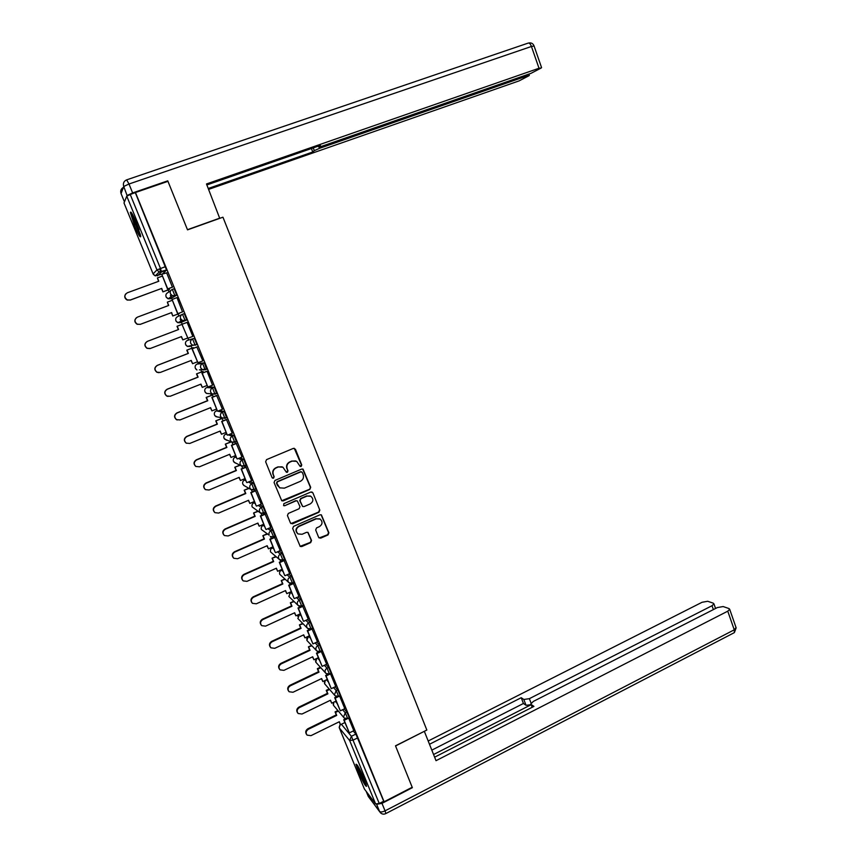 <?xml version="1.0" encoding="UTF-8"?>
<svg xmlns="http://www.w3.org/2000/svg" width="857" height="857" viewBox="0 0 857 857"><rect width="100%" height="100%" fill="white"/><g stroke="black" fill="none" stroke-linecap="round" stroke-linejoin="round"><path stroke-width="1.29" d="M301.139 466.487L301.75 465.019L295.44 449.25L293.362 448.382L266.527 459.631L265.638 461.762L272.065 477.606L273.533 478.206L274.154 476.728L273.329 474.671C272.44 471.661 273.394 469.4 276.179 467.89L278.418 466.947L282.949 467.215L286.388 472.271L287.374 472.325L287.995 470.847L287.181 468.811C286.302 465.801 287.245 463.551 290.009 462.052L292.237 461.109L296.661 461.334L300.164 466.444L301.139 466.487M300.175 466.444L301.428 464.901L294.262 448.286M272.483 478.12L273.244 478.077L273.865 476.588L273.329 474.671M286.377 472.261L287.695 470.729L287.181 468.811M216.617 393.449L214.304 387.246L208.38 386.893M206.558 369.153L204.352 362.875L198.792 363.4M136.434 222.895C132.803 214.389 130.778 210.908 130.36 212.45L134.688 226.087C138.277 234.518 140.302 237.989 140.741 236.489L136.434 222.895M364.279 779.131C359.779 768.836 357.015 763.876 355.987 764.251L358.312 771.439C362.757 781.638 365.521 786.587 366.592 786.298L364.279 779.131M318.643 537.35L320.679 538.164L328.027 534.907L328.895 532.808L321.396 514.896L319.972 514.8L293.565 526.369L292.676 528.49L300.229 546.445L301.739 546.573L310.684 542.599L311.562 540.488L308.017 532.422L306.538 532.315L302.093 534.275L298.075 533.954C295.472 531.211 295.751 528.705 298.922 526.444L316.308 518.817L320.154 519.074C322.864 521.784 322.628 524.302 319.436 526.627L316.554 527.891L315.687 529.99L318.643 537.35M135.47 192.514L167.961 181.33L187.522 229.858L222.949 217.196L426.84 730.046L395.495 745.826L412.196 787.262L384.097 801.766L135.47 192.514L130.253 194.518L160.484 268.445L161.512 271.969L157.442 275.858M309.816 489.443L310.695 487.344L303.046 469.154L301.653 469.079L274.958 480.434L274.069 482.555L281.76 500.788L283.238 500.895L309.816 489.443L310.352 487.194L302.65 469.004M312.901 492.85L319.822 510.151L318.943 512.25L292.526 523.809L290.448 522.984L287.438 515.55L288.316 513.439L299.104 508.747L299.982 506.637L297.379 500.97L295.933 500.874L284.685 505.737L283.646 505.662L283.838 503.67L310.845 492.014L312.901 492.85L319.822 510.151M353.202 730.946L355.869 734.074L351.402 736.292L379.265 803.502L375.602 803.898L364.396 788.997M159.541 268.798L160.891 272.13M161.769 274.272L166.869 272.794M168.186 289.934L168.968 291.862M170.393 295.354L171.507 298.075M171.625 298.343L172.096 299.5L176.981 297.583L182.52 311.905M178.031 314.016L178.856 316.04M180.163 319.222L181.384 322.211M181.405 322.264L182.209 324.225M192.825 336.383L187.929 338.258L181.963 324.321L188.636 339.94M190.95 345.585L192 348.167M197.956 362.715L198.31 363.593M200.838 369.785L201.695 371.863M212.547 385.179L207.04 371.199L201.952 373.191L207.919 387.075M210.683 393.845L211.325 395.409M220.474 417.766L220.892 418.794M384.097 801.766L383.679 801.231L379.265 803.502M166.504 270.137L162.294 274.079L155.235 275.868L159.188 271.99L161.512 271.969L166.537 269.998L159.188 271.99L156.96 269.923L126.761 196.157L130.253 194.518M124.008 202.98L126.761 196.157M169.279 289.527L169.118 288.391M172.418 287.17L166.665 272.869M187.072 322.286L192.846 336.447M197.11 346.871L191.989 348.842L197.935 362.725L202.841 360.904L196.831 346.967M203.537 372.57L202.777 371.435M222.445 409.271L216.639 395.463M213.414 396.748L212.397 394.981M232.247 433.214L226.441 419.469M223.238 420.776L221.963 418.366M241.985 457.006L236.178 443.315M251.647 480.638L245.852 467.011M261.246 504.12L255.45 490.536M270.769 527.441L264.995 513.911M280.239 550.612L274.486 537.135M289.645 573.633L283.903 560.21M298.986 596.504L293.265 583.124M308.263 619.225L302.553 605.899M317.486 641.807L311.83 628.46M326.646 664.229L321.139 651.074M335.74 686.521L330.373 673.548M344.782 708.664L339.554 695.873M344.182 708.953L346.86 711.996L345.264 712.778L347.674 718.552M335.098 686.832L337.787 689.778L336.18 690.549L338.601 696.345M325.949 664.561L328.66 667.41L327.042 668.181L329.452 673.988M316.726 642.161L319.468 644.903L317.851 645.664L320.261 651.491M307.449 619.6L310.223 622.236L308.595 622.996L311.005 628.845M298.086 596.911L300.914 599.429L299.275 600.179L301.685 606.06M293.951 582.374L291.541 576.472L289.891 577.222L292.451 583.049L289.077 582.792L288.102 581.517C287.556 579.653 288.145 578.218 289.891 577.222L287.031 574.811M288.659 574.072L291.541 576.472M284.535 559.31L282.114 553.365L280.453 554.104L282.864 560.039M279.146 551.094L282.114 553.365M269.548 527.976L272.612 530.108L275.022 536.064M259.842 504.719L263.056 506.691L265.456 512.679M250.03 481.323L253.436 483.123L255.836 489.143M240.056 457.809L243.752 459.395L246.141 465.447M229.89 434.188L234.004 435.506L236.382 441.601M219.392 410.503L224.18 411.456L226.537 417.605M194.335 338.333L187.458 340.39L194.335 338.333L196.971 344.493L196.124 344.814M186.847 319.972L182.541 320.593L180.613 318.665C180.013 316.672 180.645 315.205 182.498 314.283L184.255 313.63L186.847 319.972L180.227 322.703L177.763 322.671L175.899 320.807C175.321 318.89 175.931 317.476 177.72 316.587L181.963 314.54M172.364 289.387L174.1 288.745L176.713 295.14L170.436 298.782L168.09 298.782L166.087 296.854C165.508 294.915 166.119 293.512 167.918 292.633L170.864 290.469M345.628 718.809L343.721 719.741L349.335 732.853L353.823 730.721L348.649 718.07M349.26 717.77L346.86 711.996M340.197 695.563L337.787 689.778M331.059 673.216L328.66 667.41M321.878 650.72L319.468 644.903M312.623 628.085L310.223 622.236M303.314 605.31L300.914 599.429M383.679 801.231L355.869 734.074M135.352 192.771L166.537 269.998M232.997 444.633L232.011 442.244M242.681 468.329L241.77 466.112M252.312 491.875L251.465 489.829M261.867 515.271L261.096 513.386M271.369 538.507L270.662 536.782M280.807 561.581L280.175 560.028M290.18 584.517L289.612 583.124M299.5 607.302L298.997 606.07M308.756 629.938L308.316 628.867M317.947 652.423L317.572 651.513M327.085 674.77L326.774 674.02M336.158 696.977L335.912 696.377M295.697 460.927L292.237 461.109M286.87 468.693C286.002 465.683 286.945 463.433 289.698 461.934L291.926 461.002M282.114 466.829L278.418 466.947M273.04 474.553C272.151 471.543 273.104 469.282 275.879 467.772L278.118 466.829M281.717 500.745L309.473 489.293M302.307 472.443L300.861 471.843L277.443 481.816L276.822 483.305L279.703 487.837L284.374 488.169L300.357 481.323C303.099 479.813 304.031 477.574 303.174 474.585L302.307 472.443M301.514 471.779L300.861 471.843M279.982 487.997L277.389 485.308L276.522 483.166L277.143 481.677L300.539 471.725M290.919 523.606L318.6 512.068L319.479 509.979M297.143 500.852L295.611 500.713L284.685 505.737M283.56 505.598L284.374 505.566M310.234 503.916C313.48 501.549 313.694 499.01 310.877 496.289L307.085 496.053L300.946 498.71L300.068 500.82L302.66 506.476L304.106 506.573L310.234 503.916M310.32 496.01L307.085 496.053M302.553 506.423L299.746 500.659L300.625 498.549L306.752 495.903M312.559 492.7L311.916 491.95M319.736 518.839L316.308 518.817M297.915 533.847L297.765 533.75C295.151 531.008 295.429 528.512 298.611 526.241L315.965 518.635M300.079 546.327L310.352 542.385L311.22 540.285L307.802 532.304M319.093 537.971L327.663 534.704L328.531 532.604L321.118 514.757M158.577 281.321L157.42 277.893L158.791 281.246L127.286 292.805C124.072 295.119 124.094 297.497 127.372 299.95L130.275 300.004L127.243 300.079C124.576 298.472 124.061 296.426 125.7 293.919M169.547 289.43L162.905 291.883L161.727 288.402L130.146 300.132M162.905 291.883L161.545 288.552M167.715 288.83L161.898 274.604L167.511 288.991L172.664 286.999M172.696 287.074L167.511 288.991M161.727 288.402L130.275 300.004M163.098 291.744L169.515 289.366M157.42 277.893L162.252 276.125M219.735 218.342L206.483 183.966L539.01 68.249L531.436 46.471L128.989 184.009L132.631 192.921L167.758 180.838L187.458 229.697L220.045 218.053M319.233 147.008L319.715 148.25L526.798 75.994L526.434 74.945M319.715 148.25L314.315 150.65L313.255 147.886M208.272 188.476L312.751 152L314.315 150.65M208.637 189.376L519.106 80.879L529.015 75.705L526.798 75.994M127.2 195.814L123.74 186.483L121.062 193.607L124.426 201.802M318.472 146.065L318.708 147.04L322.157 146.151L530.912 73.381L541.228 67.992L539.01 68.249M318.75 146.815L320.389 145.401L206.869 184.941M167.351 181.545L167.758 180.838M132.631 192.921L127.382 195.375M311.423 148.518L312.751 152M376.844 804.241L381.986 803.352L412.367 787.679L395.548 745.965L424.269 731.342M424.386 731.449L436.02 760.684L727.764 611.18L729.693 609.284L728.996 608.556L723.147 606.552L717.341 607.57L533.397 701.39L530.858 703.908L532.251 707.25M434.628 757.181L533.932 706.393L531.222 704.54M713.367 609.595L712.017 605.728L713.935 603.864L713.292 603.178L707.7 601.271L702.065 602.278L428.189 741.005M531.147 704.679L526.037 705.29L523.82 699.483L521.227 697.705L429.486 744.262M523.82 699.483L529.358 698.669L531.094 703.211M712.017 605.728L529.358 698.669M531.158 704.69L433.567 754.514M526.037 705.29L523.423 703.479L431.821 750.132M523.423 703.479L521.227 697.705M131.817 213.264C132.61 217.849 137.998 231.347 140.58 235.236M140.334 234.154C138.127 231.176 132.824 217.903 132.396 214.239M134.495 218.439L138.995 229.719M357.433 765.322C359.683 772.082 362.629 778.52 366.271 784.637M365.971 783.641C362.629 778.135 359.972 772.318 357.98 766.19M360.626 771.075L363.979 778.392M168.508 305.542L167.351 302.135L168.722 305.456L137.388 317.154C134.238 319.393 134.206 321.739 137.313 324.203L140.355 324.31L137.163 324.289C134.345 322.286 134.11 320.079 136.456 317.668M172.996 315.89L179.381 313.491L172.782 315.987L171.636 312.569L140.205 324.396M172.782 315.987L171.432 312.676M177.86 313.63L172.075 299.5L177.635 313.737L182.777 311.777M182.787 311.798L177.635 313.737M171.636 312.569L140.355 324.31M167.351 302.135L172.161 300.346M149.986 348.574L147.04 348.349C144.105 345.885 144.18 343.571 147.265 341.407L147.425 341.354C144.34 343.518 144.265 345.832 147.2 348.296L150.371 348.456L181.47 336.576L182.82 339.875L187.576 338.054M182.82 339.875L181.255 336.662M147.265 341.407L178.363 329.591L177.013 326.292L181.995 324.396M182.187 324.225L187.105 322.371M147.425 341.354L178.577 329.517L177.217 326.206M158.974 372.699L156.863 372.249C154.067 369.785 154.185 367.503 157.217 365.403L157.399 365.382C154.367 367.492 154.249 369.774 157.045 372.238L160.323 372.431L191.25 360.422L192.589 363.7L197.324 361.858M192.589 363.7L191.036 360.508M157.217 365.403L188.144 353.448L186.794 350.17L193.361 347.685M193.339 347.642L186.794 350.17M197.935 362.725L192.236 348.788L197.121 346.903M157.399 365.382L188.369 353.405L187.019 350.127M168.026 396.459L166.644 395.988C163.976 393.534 164.126 391.285 167.104 389.228L167.297 389.249C164.319 391.306 164.169 393.567 166.836 396.02L170.2 396.255L200.956 384.118L202.284 387.375L206.998 385.511M202.284 387.375L200.742 384.204M167.104 389.228L197.849 377.144L196.521 373.888L203.055 371.413M202.991 371.349L196.521 373.888M212.718 385.104L207.876 387.021L202.22 373.181L207.073 371.274M167.297 389.249L198.096 377.144L196.756 373.888M177.206 419.962L176.36 419.576C173.821 417.134 174.003 414.906 176.928 412.903L177.131 412.967C174.207 414.97 174.025 417.198 176.574 419.651L180.024 419.93L210.597 407.653L211.925 410.889L216.607 409.003M211.925 410.889L210.394 407.739M176.928 412.903L207.501 400.69L206.173 397.455L212.697 394.991M212.536 394.916L206.173 397.455M216.821 395.398L211.85 397.38L217.464 411.103L212.129 397.412L216.96 395.484M217.753 411.167L222.563 409.228M177.131 412.967L207.769 400.733L206.441 397.487M186.505 443.273L186.023 443.015C183.591 440.584 183.816 438.388 186.676 436.427L186.901 436.524C184.03 438.495 183.816 440.691 186.248 443.133L189.772 443.444L220.185 431.039L221.502 434.253L226.152 432.346M221.502 434.253L219.981 431.125M186.676 436.427L217.089 424.086L215.771 420.862L222.274 418.42M222.059 418.323L215.771 420.862M226.58 419.416L221.684 421.408L227.255 435.035L221.974 421.483L226.773 419.534M227.555 435.142L232.343 433.181M186.901 436.524L217.367 424.161L216.05 420.937M195.857 466.444L195.642 466.304C193.307 463.883 193.553 461.719 196.371 459.791L196.617 459.93C193.789 461.859 193.543 464.033 195.878 466.454L199.467 466.797L229.708 454.274L231.015 457.467L235.643 455.538M231.015 457.467L229.505 454.36M196.371 459.791L226.612 447.322L225.305 444.13L231.219 441.923M230.929 441.816L225.305 444.13M236.296 443.273L231.444 445.276L236.982 458.816L231.754 445.383L236.521 443.423M237.303 458.956L242.06 456.974M196.617 459.93L226.901 447.44L225.595 444.237M205.326 489.54L205.198 489.443C202.959 487.044 203.227 484.891 206.001 483.005L206.258 483.177C203.484 485.073 203.216 487.226 205.455 489.636L209.087 490.011L239.167 477.349L240.463 480.52L245.07 478.581M240.463 480.52L238.964 477.445M206.001 483.005L236.082 470.407L234.775 467.236L240.078 465.297M239.767 465.147L234.775 467.236M245.948 466.969L241.138 468.983L246.645 482.437L241.46 469.133L246.216 467.151M246.977 482.609L251.712 480.616M206.258 483.177L236.382 470.568L235.086 467.386M214.657 512.411C212.547 510.022 212.857 507.901 215.568 506.069L215.846 506.283C213.104 508.147 212.815 510.269 214.968 512.668L218.653 513.064L248.562 500.284L249.858 503.434L254.433 501.474M249.858 503.434L248.359 500.37M215.568 506.069L245.477 493.343L244.191 490.193L249.044 488.458M248.723 488.276L244.191 490.193M255.547 490.504L250.78 492.529L256.243 505.898L251.112 492.721L255.836 490.718M256.586 506.112L261.299 504.098M215.846 506.283L245.798 493.536L244.502 490.386M224.041 535.207C222.081 532.829 222.434 530.751 225.07 528.983L225.359 529.23C222.67 531.072 222.359 533.172 224.427 535.55L228.155 535.968L257.903 523.07L259.189 526.198L263.742 524.227M259.189 526.198L257.7 523.166M225.07 528.983L254.818 516.139L253.543 513.011L258.064 511.425M257.721 511.2L253.543 513.011M265.081 513.879L260.346 515.925L265.777 529.208L260.699 516.16L265.391 514.136M266.141 529.465L270.823 527.419M225.359 529.23L255.161 516.364L253.876 513.236M233.393 557.864C231.561 555.507 231.936 553.461 234.518 551.747L234.818 552.037C232.161 553.847 231.84 555.936 233.843 558.293L237.603 558.732L267.18 545.716L268.455 548.823L272.987 546.82M268.455 548.823L266.977 545.802M234.518 551.747L264.106 538.785L262.831 535.679L267.084 534.222M266.731 533.965L262.831 535.679M274.561 537.103L269.859 539.171L275.247 552.358L270.223 539.439L274.893 537.393M275.622 552.658L280.282 550.59M234.818 552.037L264.449 539.053L263.174 535.936M242.702 580.403C240.967 578.057 241.363 576.043 243.902 574.361L244.224 574.693C241.599 576.482 241.256 578.539 243.184 580.885L246.977 581.346L276.404 568.212L277.668 571.298L282.178 569.284M277.668 571.298L276.2 568.298M243.902 574.361L273.329 561.292L272.065 558.196L276.104 556.857M275.74 556.568L272.065 558.196M283.978 560.178L279.296 562.256L284.663 575.358L279.682 562.567L284.331 560.499M285.049 575.7L289.677 573.622M244.224 574.693L273.694 561.592L272.419 558.496M251.969 602.803C250.319 600.478 250.737 598.497 253.222 596.836L253.554 597.2C250.972 598.968 250.619 601.014 252.483 603.339L256.297 603.81L285.563 590.559L286.827 593.633L291.305 591.598M286.827 593.633L285.36 590.655M253.222 596.836L282.489 583.649L281.235 580.575L285.092 579.332M284.717 579.011L281.235 580.575M293.33 583.092L288.68 585.192L294.015 598.218L289.077 585.545L293.694 583.456M294.412 598.582L299.018 596.493M253.554 597.2L282.874 583.981L281.61 580.907M261.192 625.064C259.607 622.771 260.035 620.8 262.488 619.172L262.831 619.568C260.282 621.314 259.917 623.35 261.717 625.653L265.563 626.135L294.669 612.766L295.911 615.819L300.368 613.773M295.911 615.819L294.465 612.862M262.488 619.172L291.594 605.867L290.352 602.814L294.058 601.657M293.662 601.293L290.352 602.814M302.628 605.867L298.011 607.988L303.303 620.918L298.418 608.374L303.014 606.263M303.721 621.325L308.295 619.215M262.831 619.568L291.991 606.231L290.737 603.178M270.362 647.206C268.83 644.925 269.269 642.975 271.69 641.357L272.055 641.786C269.537 643.521 269.152 645.535 270.908 647.817L274.765 648.321L303.71 634.844L304.953 637.865L309.388 635.798M304.953 637.865L303.517 634.93M271.69 641.357L300.646 627.935L299.404 624.903L302.992 623.832M302.585 623.435L299.404 624.903M311.037 628.877L307.267 630.623L312.955 643.918L307.695 631.052L312.259 628.931M312.955 643.918L317.508 641.786M311.862 628.492L311.145 628.824M272.055 641.786L301.053 628.342L299.8 625.31M279.489 669.199C278 666.939 278.45 665.011 280.839 663.404L281.214 663.875C278.729 665.589 278.332 667.582 280.035 669.853L283.903 670.356L312.698 656.773L313.93 659.783L318.343 657.694M313.93 659.783L312.505 656.858M280.839 663.404L309.634 649.874L308.402 646.864L311.873 645.867M311.455 645.428L308.402 646.864M319.329 651.781L316.469 653.12L322.146 666.371L316.908 653.58L321.45 651.438M322.146 666.371L326.667 664.218M281.214 663.875L310.052 650.313L308.82 647.292M288.552 691.063C287.106 688.824 287.566 686.907 289.923 685.311L290.319 685.814C287.856 687.518 287.459 689.499 289.109 691.749L292.987 692.263L321.632 678.562L322.853 681.551L327.245 679.451M322.853 681.551L321.439 678.658M289.923 685.311L318.568 671.674L317.347 668.674L317.776 669.146L320.722 667.753M320.282 667.282L317.347 668.674M328.049 674.309L325.617 675.477L331.263 688.674L326.067 675.969L330.588 673.806M331.263 688.674L335.773 686.511M290.319 685.814L319.008 672.145L317.776 669.146M297.572 712.799C296.158 710.582 296.618 708.675 298.954 707.079L299.361 707.614C296.929 709.307 296.522 711.278 298.129 713.506L302.018 714.02L330.502 700.212L331.723 703.19L336.083 701.069M331.723 703.19L330.309 700.308M298.954 707.079L327.449 693.334L326.228 690.356L326.678 690.86L329.517 689.489M329.077 688.985L326.228 690.356M336.833 696.645L334.701 697.684L340.325 710.839L335.162 698.209L339.661 696.034M340.325 710.839L344.814 708.653M299.361 707.614L327.899 693.849L326.678 690.86M306.538 734.406C305.146 732.199 305.606 730.303 307.931 728.718L308.349 729.286C305.949 730.967 305.52 732.917 307.085 735.124L310.984 735.649L339.329 721.733L340.54 724.69L344.878 722.558M340.54 724.69L339.136 721.83M307.931 728.718L336.276 714.867L335.066 711.91L335.515 712.446L338.279 711.096M337.819 710.56L335.066 711.91M349.335 732.853L344.203 720.308L347.728 718.584M343.721 719.741L344.203 720.308M308.349 729.286L336.726 715.402L335.515 712.446M336.726 715.402L336.276 714.867M308.499 636.215L310.298 638.026M309.398 635.84L308.531 636.248L306.827 640.372L316.479 650.634M297.786 616.376L299.575 614.351L301.278 615.979M299.554 614.33L300.432 613.923L299.575 614.351L297.861 618.486L307.288 628.063M289.387 593.194L290.555 592.316L292.205 593.794M290.555 592.305L291.434 591.908L290.555 592.316L288.83 596.451L298.054 605.363M281.353 570.194L283.067 571.469M282.36 569.744L281.482 570.13C279.8 571.094 279.221 572.476 279.746 574.286L288.777 582.535M272.226 547.88L273.876 549.005M273.233 547.43L272.344 547.816C270.651 548.769 270.073 550.151 270.608 551.972L279.468 559.557M263.045 525.405L264.631 526.391M264.052 524.977L263.153 525.362C261.449 526.305 260.871 527.698 261.406 529.519L269.141 535.154C268.584 533.258 269.184 531.822 270.951 530.837L273.522 536.718L270.234 536.525L273.522 536.718L275.183 535.989M253.811 502.802L255.322 503.637M254.808 502.373L253.908 502.759C252.194 503.702 251.615 505.084 252.151 506.926L260.721 513.161L259.564 511.736C259.007 509.829 259.607 508.394 261.385 507.408L263.795 513.407M244.513 480.049L245.948 480.734M245.498 479.631L244.599 480.006C242.874 480.948 242.285 482.33 242.831 484.184L244.341 485.79M235.15 457.145L236.521 457.681M236.136 456.738L235.225 457.113C233.5 458.045 232.911 459.438 233.458 461.302L235.364 463.08M225.734 434.103L227.03 434.478M226.709 433.696L225.798 434.07C224.063 434.992 223.463 436.395 224.02 438.259L226.452 440.198M217.228 410.514L216.307 410.878L222.477 412.153L224.845 418.291M206.719 387.557L212.579 387.932L214.914 394.134M208.422 386.882L206.751 387.535C204.994 388.446 204.395 389.849 204.962 391.735L206.483 393.395L208.872 393.652M198.813 363.389L197.142 364.043L202.627 363.55L205.177 369.817L202.434 369.71L200.752 367.921C200.163 365.939 200.784 364.482 202.627 363.55L204.352 362.875M341.386 724.272L351.402 736.292L349.667 740.555L339.351 727.957L364.493 789.233M375.602 803.898L349.667 740.555L353.32 740.041L357.798 737.813M123.976 202.905L153.092 273.876L156.96 269.923L165.497 266.623M335.355 701.433L337.005 703.318M342.596 709.725L345.264 712.778L343.528 717.041L344.257 718.08L347.803 718.487L349.399 717.695M326.463 679.826L328.156 681.69M333.502 687.593L336.18 690.549L334.434 694.813L335.205 695.895L338.729 696.27L340.325 695.498M317.518 658.09L319.254 659.933M324.353 665.321L327.042 668.181C325.339 669.199 324.749 670.624 325.285 672.456L326.089 673.559L329.591 673.923L331.198 673.152M315.13 642.911L317.851 645.664C316.137 646.671 315.547 648.106 316.083 649.938L316.929 651.095L320.4 651.416L322.018 650.656M305.831 620.35L308.595 622.996C306.87 624.003 306.27 625.439 306.817 627.281L307.706 628.47L311.145 628.781L312.773 628.02M296.468 597.65L299.275 600.179C297.54 601.186 296.94 602.621 297.497 604.474L298.418 605.706L301.835 605.985L303.464 605.235M277.507 551.822L280.453 554.104C278.696 555.09 278.097 556.536 278.654 558.41L279.682 559.739L283.024 559.964L284.674 559.225M267.898 528.694L270.951 530.837L272.612 530.108M258.193 505.426L261.385 507.408L263.056 506.691M248.369 482.03L251.754 483.83L254.165 489.861M253.436 483.123L251.754 483.83C249.965 484.805 249.366 486.251 249.923 488.169L251.155 489.647L256.018 489.058M246.238 465.49L244.631 466.165M238.396 458.495L242.06 460.102L244.459 466.154M243.752 459.395L242.06 460.102C240.26 461.066 239.649 462.512 240.228 464.44L241.524 465.972L246.345 465.362M236.511 441.644L234.882 442.319M228.219 434.863L232.301 436.202L234.689 442.308M234.004 435.506L232.301 436.202C230.49 437.166 229.88 438.613 230.458 440.552L231.84 442.148L236.596 441.516M226.709 417.638L225.059 418.312M224.18 411.456L222.477 412.153C220.656 413.095 220.045 414.552 220.624 416.502L222.092 418.162L226.794 417.498M216.842 393.47L215.171 394.134M214.304 387.246L212.579 387.932C210.758 388.874 210.136 390.331 210.715 392.292L212.29 394.016L216.917 393.331M206.912 369.142L205.209 369.806M196.917 344.643L192.514 345.232L190.715 343.378C190.125 341.386 190.747 339.929 192.6 338.997L195.171 345.307M182.498 314.283L185.144 320.497L180.227 322.703M176.713 295.14L170.436 298.782M172.332 289.398L174.946 295.794L172.514 295.794L170.436 293.79C169.836 291.776 170.468 290.319 172.332 289.398M196.971 344.493L187.394 346.399L189.954 346.474L189.493 345.917M206.976 368.992L199.37 369.86M185.969 345.21L187.394 346.399L185.648 344.61C185.08 342.693 185.68 341.29 187.458 340.39M195.685 368.885L196.96 369.978L195.332 368.253C194.775 366.346 195.375 364.943 197.142 364.043M215.128 394.156L206.483 393.395L205.337 392.42M224.995 418.334L215.943 416.673L214.518 415.077C213.961 413.192 214.561 411.799 216.307 410.878M217.624 417.08L214.946 415.816M234.807 442.351L231.84 442.148L224.502 439.073M244.545 466.197L241.524 465.972L234.036 462.212M254.229 489.893L251.155 489.647L243.549 485.233M263.838 513.429L260.721 513.161L265.638 512.604M325.628 673.056L315.74 662.129L316.726 658.455M334.723 695.359L324.599 683.747L325.242 680.404M343.775 717.513L333.405 705.225L333.834 702.172M339.265 727.711L340.272 724.369M153.371 274.433L155.235 275.868L153.103 273.908M126.793 179.809L528.062 43.139C529.24 42.657 530.365 43.771 531.436 46.471L534.061 45.989M121.116 193.725L121.062 193.607C120.194 190.875 120.976 188.808 123.387 187.415M128.989 184.009L126.654 179.852C123.783 181.17 122.808 183.387 123.74 186.483L128.989 184.009M366.303 791.632L368.317 796.517L379.544 811.418L376.609 804.252M381.986 803.352L385.05 810.851L734.245 629.82L727.764 611.18M736.024 627.506L734.245 629.82L734.374 632.616L736.152 627.881L729.693 609.284M733.763 632.937L385.896 813.539L385.05 810.851C382.383 812.082 380.551 812.275 379.544 811.418L380.444 812.768C382.061 814.289 383.882 814.546 385.896 813.539L385.736 813.625M379.737 811.825L368.167 796.153M131.057 212.204L130.36 212.45M176.756 295.001L172.514 295.794L168.09 298.782L166.365 297.4M186.901 319.832L182.541 320.593L177.763 322.671L176.199 321.375M294.101 582.299L292.451 583.049L289.077 582.792M308.338 636.29L306.624 638.936M316.533 658.551L315.526 661.079M325.082 680.49L324.396 682.933M333.684 702.247L333.223 704.572M340.186 724.272L339.179 727.357M529.015 42.946C531.415 42.625 533.086 43.6 534.029 45.871L541.57 67.596M123.301 187.651C121.169 189.086 120.441 191.057 121.083 193.543M318.665 146.901L318.354 146.108M529.337 75.341L528.898 74.088M532.154 707.304L531.04 704.39M713.935 603.864L715.552 608.481"/></g></svg>
